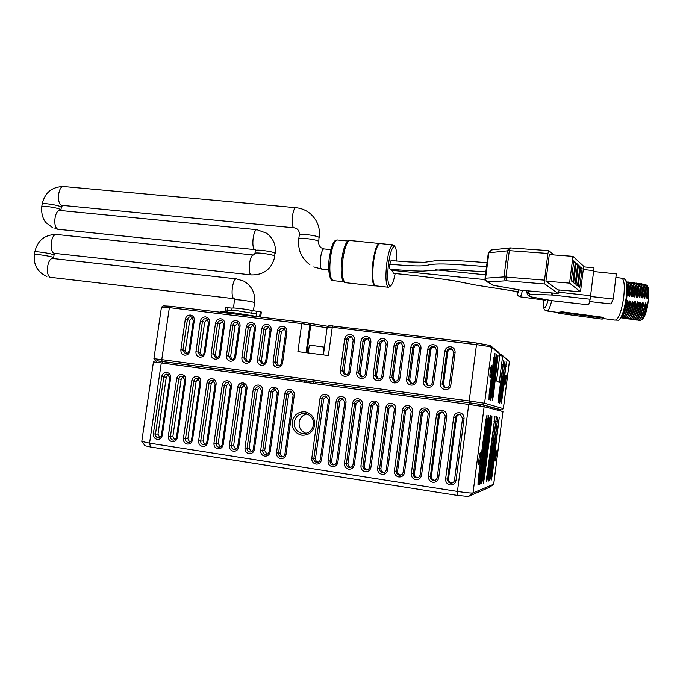 <?xml version="1.0" encoding="UTF-8"?>
<svg xmlns="http://www.w3.org/2000/svg" width="683" height="683" viewBox="0 0 683 683"><rect width="100%" height="100%" fill="white"/><g stroke="black" fill="none" stroke-linecap="round" stroke-linejoin="round"><path stroke-width="1.02" d="M141.808 441.474L145.078 445.768L150.525 446.989L457.431 495.431L468.325 496.464L489.745 487.175M489.711 487.201L493.724 484.179L502.97 411.533L484.136 406.675L468.734 404.413L153.444 361.862L141.782 441.431L149.56 443.147L150.525 446.989M502.97 411.533L493.672 484.247L473.02 492.955L468.325 496.464M457.431 495.431L457.439 491.444C466.019 492.725 471.21 493.237 473.02 492.955L484.136 406.675M468.734 404.413L457.439 491.444L149.56 443.147L161.29 362.827M496.336 450.78L496.259 450.848C495.269 454.443 494.834 457.858 494.962 461.102L495.013 461.127C495.61 461.23 496.993 450.464 496.336 450.78M480.405 452.727L480.286 452.82C479.483 453.691 478.151 464.158 478.792 464.568L478.877 464.602C479.671 464.696 481.259 452.351 480.405 452.727M478.083 480.311L477.989 485.152L479.184 479.936L486.885 420.054L487.013 414.982L485.861 419.9L478.083 480.311M479.901 479.688L479.799 484.469L480.969 479.329L488.558 420.301L488.695 415.307L487.56 420.156L479.901 479.688M481.669 479.09L481.566 483.803L482.71 478.74L490.189 420.549L490.326 415.623L489.216 420.404L481.669 479.09M483.393 478.51L483.282 483.154L484.401 478.168L491.769 420.779L491.914 415.921L490.821 420.643L483.393 478.51M486.723 477.383L486.595 481.908L487.671 477.058L494.987 416.519L486.723 477.383M488.302 476.845L488.174 481.31L489.233 476.538L496.447 416.801L488.302 476.845M489.839 476.324L489.711 480.738L490.744 476.025L497.864 417.074L489.839 476.324M491.342 475.82L491.205 480.175L492.221 475.522L499.247 417.347L491.342 475.82M464.064 418.594C464.158 415.392 462.647 413.42 459.539 412.677C456.346 412.558 454.391 414.043 453.674 417.151L445.615 478.92C445.512 482.138 447.015 484.145 450.131 484.956C453.324 485.126 455.288 483.649 456.022 480.525L464.064 418.594L462.536 418.38L460.564 414.752L459.531 414.436C457.405 414.359 456.107 415.349 455.621 417.415L453.674 417.151M446.776 416.186C446.87 413.01 445.376 411.046 442.294 410.304C439.135 410.184 437.188 411.67 436.471 414.76L428.395 476.264C428.292 479.466 429.778 481.464 432.86 482.266C436.036 482.437 437.982 480.969 438.708 477.852L446.776 416.186L445.29 415.981L443.258 412.336L442.311 412.062C440.202 411.986 438.913 412.976 438.435 415.033L436.471 414.76M429.633 413.813C429.735 410.637 428.25 408.69 425.193 407.947C422.06 407.836 420.13 409.313 419.413 412.387L411.32 473.635C411.209 476.819 412.686 478.809 415.742 479.603C418.884 479.773 420.822 478.305 421.548 475.206L429.633 413.813L428.19 413.608L426.107 409.945L425.236 409.706C423.153 409.629 421.863 410.62 421.385 412.66L419.413 412.387M412.634 411.448C412.737 408.289 411.268 406.351 408.238 405.617C405.13 405.506 403.218 406.983 402.5 410.039L394.381 471.022C394.27 474.19 395.73 476.171 398.761 476.965C401.877 477.127 403.798 475.667 404.524 472.585L412.634 411.448L411.226 411.251L409.117 407.589L408.306 407.367C406.231 407.299 404.959 408.28 404.481 410.312L402.5 410.039M395.773 409.108C395.884 405.967 394.433 404.029 391.427 403.303C388.345 403.192 386.441 404.66 385.724 407.708L377.588 468.427C377.468 471.586 378.92 473.558 381.925 474.344C385.016 474.506 386.928 473.054 387.645 469.981L395.773 409.108L394.407 408.921L392.264 405.25L391.513 405.053C389.464 404.976 388.192 405.958 387.722 407.99L385.724 407.708M379.056 406.786C379.167 403.662 377.733 401.732 374.754 401.006C371.689 400.904 369.802 402.364 369.093 405.403L360.931 465.857C360.812 469.008 362.246 470.963 365.226 471.748C368.291 471.91 370.186 470.459 370.912 467.403L379.056 406.786L377.725 406.598L375.565 402.936L374.865 402.757C372.824 402.68 371.569 403.653 371.091 405.676L369.093 405.403M362.477 404.481C362.588 401.365 361.17 399.453 358.216 398.735C355.177 398.624 353.307 400.084 352.59 403.115L344.42 463.313C344.292 466.446 345.709 468.393 348.663 469.17C351.711 469.332 353.589 467.889 354.306 464.841L362.477 404.481L361.179 404.302L359.002 400.639L358.344 400.477C356.33 400.409 355.075 401.373 354.605 403.388L352.59 403.115M346.033 402.202C346.144 399.094 344.744 397.19 341.807 396.481C338.802 396.371 336.941 397.83 336.224 400.836L328.036 460.786C327.908 463.902 329.308 465.849 332.245 466.617C335.259 466.771 337.129 465.336 337.846 462.297L346.033 402.202L344.77 402.022L341.97 398.215C339.963 398.146 338.725 399.111 338.247 401.117L336.224 400.836M329.718 399.939C329.838 396.849 328.446 394.945 325.543 394.236C322.555 394.134 320.711 395.585 319.994 398.582L311.789 458.276C311.661 461.384 313.045 463.322 315.956 464.081C318.944 464.235 320.805 462.801 321.522 459.779L329.718 399.939L328.497 399.768L325.723 395.969C323.733 395.901 322.496 396.866 322.026 398.863L319.994 398.582M170.673 377.853C170.818 374.89 169.563 373.08 166.883 372.414C164.133 372.329 162.4 373.729 161.709 376.606L153.351 433.842C153.197 436.813 154.452 438.665 157.124 439.374C159.89 439.51 161.623 438.127 162.323 435.225L170.673 377.853L169.785 377.725L167.267 374.105C165.431 374.053 164.279 374.984 163.818 376.896L161.709 376.606M185.699 379.936C185.844 376.965 184.572 375.146 181.874 374.472C179.1 374.395 177.367 375.795 176.666 378.681L168.325 436.147C168.163 439.135 169.435 440.987 172.133 441.713C174.916 441.841 176.658 440.458 177.358 437.547L185.699 379.936L184.777 379.808L182.241 376.171C180.389 376.12 179.236 377.05 178.767 378.971L176.666 378.681M200.845 382.036C200.99 379.056 199.709 377.229 196.986 376.555C194.185 376.47 192.444 377.878 191.744 380.772L183.411 438.477C183.257 441.474 184.538 443.335 187.253 444.061C190.062 444.198 191.821 442.806 192.521 439.886L200.845 382.036L199.897 381.908L197.327 378.254C195.466 378.194 194.305 379.133 193.835 381.063L191.744 380.772M216.11 384.162C216.255 381.165 214.957 379.33 212.217 378.647C209.399 378.561 207.632 379.97 206.94 382.881L198.616 440.825C198.471 443.839 199.76 445.709 202.501 446.434C205.327 446.571 207.094 445.171 207.803 442.243L216.11 384.162L215.136 384.025L212.541 380.354C210.663 380.294 209.493 381.234 209.024 383.172L206.94 382.881M231.503 386.296C231.639 383.291 230.333 381.438 227.567 380.764C224.724 380.67 222.957 382.087 222.248 385.016L213.95 443.19C213.796 446.212 215.111 448.091 217.868 448.825C220.72 448.962 222.496 447.561 223.204 444.616L231.503 386.296L230.487 386.151L227.874 382.471C225.979 382.412 224.801 383.351 224.331 385.297L222.248 385.016M247.015 388.448C247.152 385.425 245.829 383.573 243.046 382.89C240.177 382.796 238.393 384.222 237.693 387.159L229.403 445.572C229.257 448.611 230.572 450.498 233.355 451.232C236.233 451.378 238.026 449.969 238.734 447.015L247.015 388.448L245.965 388.303L243.327 384.606C241.415 384.538 240.228 385.485 239.759 387.44L237.693 387.159M262.648 390.625C262.784 387.585 261.444 385.724 258.644 385.033C255.749 384.939 253.956 386.373 253.248 389.319L244.975 447.971C244.83 451.028 246.17 452.923 248.971 453.666C251.865 453.811 253.675 452.394 254.383 449.423L262.648 390.625L261.572 390.471L258.908 386.749C256.979 386.689 255.784 387.637 255.314 389.6L253.248 389.319M278.408 392.81C278.544 389.762 277.196 387.893 274.361 387.201C271.45 387.107 269.64 388.533 268.94 391.496L260.675 450.396C260.539 453.461 261.888 455.365 264.714 456.116C267.634 456.261 269.452 454.844 270.161 451.856L278.408 392.81L277.298 392.657L274.609 388.917C272.671 388.858 271.467 389.805 270.997 391.777L268.94 391.496M294.305 395.013C294.433 391.957 293.067 390.078 290.215 389.378C287.278 389.284 285.46 390.719 284.751 393.69L276.504 452.838C276.367 455.911 277.733 457.823 280.585 458.583C283.522 458.728 285.349 457.303 286.066 454.315L294.305 395.013L293.161 394.859L290.437 391.103C288.482 391.035 287.27 391.999 286.8 393.971L284.751 393.69M292.204 421.855C291.889 429.018 295.09 433.466 301.801 435.191C308.725 435.498 313.027 432.143 314.701 425.133C314.983 417.919 311.764 413.48 305.036 411.798C298.13 411.533 293.852 414.888 292.204 421.855M462.536 418.38L454.511 480.192L456.022 480.525M445.615 478.92L447.578 479.125C447.519 481.267 448.518 482.608 450.592 483.137L450.729 483.163C452.795 483.197 454.05 482.207 454.511 480.192M452.556 482.872L451.659 482.89C449.516 482.411 448.475 481.071 448.526 478.877L447.578 479.125L455.621 417.415L456.517 417.535C456.927 415.648 458.097 414.649 460.035 414.547M448.526 478.877L456.517 417.535M445.29 415.981L437.24 477.528L438.708 477.852M428.395 476.264L430.367 476.469C430.299 478.604 431.297 479.936 433.346 480.465L433.474 480.482C435.523 480.525 436.779 479.543 437.24 477.528M435.208 480.234L434.499 480.226C432.382 479.748 431.357 478.424 431.408 476.239L430.367 476.469L438.435 415.033L439.425 415.162C439.818 413.309 440.962 412.31 442.857 412.182M431.408 476.239L439.425 415.162M428.19 413.608L420.113 474.89L421.548 475.206M411.32 473.635L413.3 473.84C413.232 475.957 414.214 477.289 416.254 477.818L416.374 477.835C418.406 477.878 419.652 476.896 420.113 474.89M418.022 477.613L417.492 477.588C415.401 477.11 414.385 475.786 414.444 473.626L413.3 473.84L421.385 412.66L422.478 412.814L425.825 409.843M414.444 473.626L422.478 412.814M411.226 411.251L403.132 472.269L404.524 472.585M394.381 471.022L396.379 471.227C396.302 473.345 397.275 474.659 399.299 475.189L399.41 475.197C401.433 475.248 402.671 474.275 403.132 472.269M401.006 475.001L400.622 474.975C398.556 474.497 397.549 473.182 397.617 471.031L396.379 471.227L404.481 410.312L405.668 410.474L408.929 407.52M397.617 471.031L405.668 410.474M394.407 408.921L386.296 469.673L387.645 469.981M377.588 468.427L379.594 468.64C379.517 470.741 380.482 472.055 382.48 472.576L382.582 472.593C384.597 472.645 385.835 471.671 386.296 469.673M384.153 472.405L383.897 472.388C381.848 471.91 380.858 470.596 380.926 468.461L379.594 468.64L387.722 407.99L388.994 408.161L392.187 405.215M380.926 468.461L388.994 408.161M377.725 406.598L369.588 467.095L370.912 467.403M360.931 465.857L362.946 466.071C362.869 468.171 363.826 469.477 365.806 469.989L365.9 470.006C367.906 470.058 369.127 469.093 369.588 467.095M367.445 469.827L367.309 469.819C365.285 469.341 364.304 468.034 364.372 465.908L362.946 466.071L371.091 405.676L372.466 405.864L375.573 402.936M364.372 465.908L372.466 405.864M361.179 404.302L353.026 464.542L354.306 464.841M344.42 463.313L346.443 463.526C346.358 465.61 347.305 466.916 349.269 467.428L349.363 467.437C351.344 467.496 352.565 466.532 353.026 464.542M350.883 467.266L350.857 467.266C348.851 466.788 347.886 465.49 347.954 463.373L346.443 463.526L354.605 403.388L356.065 403.593L359.096 400.673M347.954 463.373L356.065 403.593M344.77 402.022L336.599 462.007L337.846 462.297M328.036 460.786L330.068 460.999C329.991 463.083 330.922 464.372 332.877 464.884L332.954 464.892C334.926 464.952 336.138 463.988 336.599 462.007M334.465 464.722C332.519 464.218 331.588 462.929 331.673 460.863L330.068 460.999L338.247 401.117L339.801 401.331L342.755 398.428M331.673 460.863L339.801 401.331M328.497 399.768L320.31 459.497L321.522 459.779M311.789 458.276L313.83 458.498C313.745 460.564 314.675 461.853 316.605 462.365L316.681 462.374C318.645 462.434 319.849 461.469 320.31 459.497M318.193 462.203C316.323 461.657 315.426 460.385 315.52 458.378L313.83 458.498L322.026 398.863L323.665 399.094L326.551 396.208M315.52 458.378L323.665 399.094M169.785 377.725L161.444 434.994L162.323 435.225M153.351 433.842L155.476 434.081C155.374 436.061 156.211 437.282 157.986 437.76L158.038 437.769C159.856 437.829 160.992 436.907 161.444 434.994M157.986 434.098L155.476 434.081L163.818 376.896L166.276 377.238L157.986 434.098L159.677 437.504M166.276 377.238L168.462 374.566M184.777 379.808L176.462 437.316L177.358 437.547M168.325 436.147L170.443 436.386C170.34 438.375 171.185 439.604 172.978 440.083L173.03 440.091C174.857 440.151 176.001 439.229 176.462 437.316M172.876 436.394L170.443 436.386L178.767 378.971L181.149 379.304L172.876 436.394L174.643 439.843M181.149 379.304L183.403 376.606M199.897 381.908L191.59 439.647L192.521 439.886M183.411 438.477L185.52 438.708C185.417 440.706 186.271 441.944 188.081 442.43L188.132 442.439C189.976 442.499 191.129 441.568 191.59 439.647M187.876 438.708L185.52 438.708L193.835 381.063L196.141 381.387L187.876 438.708L189.729 442.2M196.141 381.387L198.463 378.664M215.136 384.025L206.838 441.995L207.803 442.243M198.616 440.825L200.717 441.056C200.623 443.062 201.485 444.309 203.303 444.787L203.363 444.795C205.216 444.855 206.377 443.924 206.838 441.995M203.005 441.039L200.717 441.056L209.024 383.172L211.252 383.479L203.005 441.039L204.934 444.573M211.252 383.479L213.634 380.738M230.487 386.151L222.206 444.368L223.204 444.616M213.95 443.19L216.041 443.421C215.948 445.436 216.818 446.682 218.654 447.169L218.714 447.177C220.583 447.237 221.744 446.298 222.206 444.368M218.244 443.387L216.041 443.421L224.331 385.297L226.483 385.596L218.244 443.387L220.268 446.964M226.483 385.596L228.933 382.83M245.965 388.303L237.701 446.759L238.734 447.015M229.403 445.572L231.486 445.803C231.392 447.817 232.271 449.081 234.124 449.568L234.184 449.576C236.07 449.636 237.24 448.697 237.701 446.759M233.612 445.751L231.486 445.803L239.759 387.44L241.833 387.731L233.612 445.751L235.729 449.371M241.833 387.731L244.352 384.939M261.572 390.471L253.316 449.166L254.383 449.423M244.975 447.971L247.058 448.202C246.964 450.234 247.852 451.497 249.722 451.984L249.782 452.001C251.677 452.061 252.855 451.113 253.316 449.166M249.099 448.142L247.058 448.202L255.314 389.6L257.303 389.873L249.099 448.142L251.31 451.805M257.303 389.873L259.89 387.073M277.298 392.657L269.059 451.591L270.161 451.856M260.675 450.396L262.75 450.618C262.656 452.658 263.553 453.93 265.439 454.426L265.499 454.434C267.412 454.494 268.598 453.546 269.059 451.591M264.714 450.549L262.75 450.618L270.997 391.777L272.901 392.042L264.714 450.549L267.019 454.246M272.901 392.042L275.556 389.216M293.161 394.859L284.931 454.041L286.066 454.315M276.504 452.838L278.57 453.06C278.476 455.109 279.381 456.381 281.285 456.884L281.353 456.893C283.283 456.953 284.478 456.005 284.931 454.041M280.448 452.974L278.57 453.06L286.8 393.971L288.627 394.228L280.448 452.974C280.337 454.861 281.148 456.107 282.864 456.714M288.627 394.228L291.351 391.376M294.253 422.111C293.955 427.985 296.516 431.758 301.946 433.432L302.475 433.526C308.4 433.782 312.08 430.913 313.506 424.911C313.83 419.294 311.431 415.563 306.334 413.727L305.241 413.505C299.325 413.275 295.671 416.143 294.253 422.111M306.104 433.346C301.126 431.494 298.795 427.831 299.128 422.35C300.016 417.791 302.637 414.991 307.009 413.941M156.859 360.812L469.161 402.731L482.633 404.72L501.689 409.902L503.38 408.656L509.398 361.614L501.271 354.4L499.982 354.059L498.564 352.206L499.973 353.999M329.112 325.578L476.896 343.062L490.274 345.504L498.564 352.206M328.105 326.346L302.458 322.12L170.195 306.232L163.271 305.873M170.195 306.232L169.358 307.64L161.453 307.23M155.263 360.504L153.906 358.695L161.76 359.625L169.358 307.64L301.792 323.597L302.458 322.12M308.511 323.187L309.877 325.014L301.792 323.597L297.899 351.634L328.386 355.536L332.271 327.268L327.225 327.012M306.044 352.676L309.877 325.014L310.722 325.339L309.365 323.511M327.131 327.755L310.722 325.339L306.915 352.787M332.894 325.774L332.271 327.268L476.486 344.642L476.896 343.062M490.274 345.504L491.777 347.416C490.112 346.657 485.015 345.735 476.486 344.642L469.178 400.947L161.76 359.625L162.144 361.333M469.161 402.731L469.178 400.947L484.58 403.235L491.777 347.416L499.965 353.982L496.498 380.943L499.273 382.403L502.637 356.133L499.794 355.493M501.271 354.4L502.637 356.133L509.364 361.529L508.092 359.915M509.39 361.555L503.345 408.63L484.58 403.235L482.633 404.72M503.337 408.656L501.715 409.885L500.255 409.757M500.118 410.79L500.229 409.68L492.827 407.691M492.674 408.869L492.819 407.503L480.909 404.49L469.366 402.782L156.868 360.735M195.936 351.728C195.782 354.699 197.071 356.509 199.778 357.166C202.586 357.243 204.337 355.826 205.037 352.923L209.442 322.291C209.587 319.328 208.298 317.535 205.583 316.903C202.791 316.861 201.041 318.287 200.35 321.172L195.936 351.728L198.019 352.052L200.589 355.672C202.45 355.715 203.611 354.776 204.08 352.846L205.037 352.923M211.124 353.726C210.979 356.705 212.268 358.524 215.008 359.181C217.834 359.258 219.593 357.841 220.293 354.929L224.698 324.169C224.835 321.189 223.537 319.388 220.797 318.756C217.979 318.713 216.229 320.139 215.529 323.042L211.124 353.726L213.207 354.042L215.794 357.679C217.672 357.73 218.842 356.782 219.311 354.844L220.293 354.929M226.432 355.732C226.286 358.72 227.593 360.547 230.35 361.213C233.202 361.29 234.969 359.873 235.678 356.944L240.066 326.056C240.211 323.076 238.896 321.266 236.139 320.626C233.296 320.583 231.528 322.009 230.828 324.92L226.432 355.732L228.506 356.048L231.119 359.702C233.014 359.753 234.192 358.806 234.662 356.859L235.678 356.944M241.859 357.755C241.722 360.761 243.046 362.596 245.82 363.262C248.689 363.339 250.473 361.913 251.182 358.976L255.57 327.968C255.698 324.963 254.375 323.144 251.6 322.513C248.732 322.461 246.956 323.896 246.256 326.815L241.859 357.755L243.925 358.071L246.563 361.742C248.475 361.794 249.662 360.837 250.132 358.882L251.182 358.976M257.414 359.796C257.278 362.81 258.609 364.654 261.418 365.328C264.304 365.414 266.105 363.979 266.805 361.025L271.185 329.889C271.322 326.875 269.981 325.048 267.181 324.408C264.295 324.357 262.503 325.8 261.802 328.728L257.414 359.796L259.472 360.112L262.135 363.8C264.065 363.851 265.26 362.895 265.73 360.931L266.805 361.025M273.098 361.853C272.961 364.876 274.31 366.728 277.136 367.411C280.047 367.497 281.857 366.054 282.566 363.091L286.937 331.827C287.065 328.805 285.716 326.969 282.89 326.32C279.979 326.269 278.177 327.712 277.469 330.657L273.098 361.853L275.147 362.169L277.161 365.704L277.836 365.866C279.774 365.917 280.978 364.961 281.447 362.997L282.566 363.091M440.535 383.812C440.433 386.971 441.927 388.917 445 389.643C448.168 389.745 450.106 388.251 450.831 385.161L455.1 352.513C455.194 349.354 453.7 347.434 450.626 346.742C447.467 346.674 445.529 348.176 444.812 351.25L440.535 383.812L442.49 384.111L444.206 387.568L445.461 387.995C447.57 388.064 448.868 387.073 449.346 385.016L450.831 385.161M423.486 381.575C423.383 384.725 424.86 386.655 427.908 387.381C431.05 387.474 432.979 385.989 433.696 382.915L437.982 350.413C438.076 347.263 436.599 345.35 433.551 344.667C430.418 344.599 428.489 346.093 427.78 349.15L423.486 381.575L425.458 381.882L427.234 385.366L428.403 385.741C430.486 385.81 431.776 384.819 432.254 382.77L433.696 382.915M406.581 379.355C406.479 382.489 407.939 384.418 410.961 385.135C414.077 385.229 415.99 383.752 416.707 380.687L421.001 348.321C421.104 345.188 419.644 343.284 416.613 342.601C413.505 342.542 411.601 344.027 410.884 347.075L406.581 379.355L408.562 379.663L410.389 383.172L411.473 383.513C413.548 383.573 414.82 382.591 415.298 380.551L416.707 380.687M389.822 377.161C389.711 380.277 391.154 382.198 394.151 382.907C397.241 383.001 399.145 381.524 399.862 378.476L404.165 346.247C404.268 343.131 402.825 341.235 399.82 340.561C396.738 340.493 394.842 341.978 394.125 345.017L389.822 377.161L391.803 377.468L393.673 380.986L394.689 381.293C396.746 381.353 398.01 380.371 398.488 378.348L399.862 378.476M373.191 374.976C373.08 378.083 374.506 379.996 377.486 380.704C380.551 380.798 382.437 379.321 383.154 376.282L387.466 344.198C387.577 341.09 386.143 339.203 383.163 338.529C380.107 338.469 378.228 339.946 377.511 342.968L373.191 374.976L375.189 375.291L377.093 378.817L378.049 379.099C380.089 379.159 381.345 378.177 381.823 376.154L383.154 376.282M356.705 372.816C356.586 375.915 358.003 377.81 360.957 378.51C363.988 378.604 365.866 377.136 366.583 374.113L370.903 342.157C371.014 339.067 369.597 337.189 366.643 336.523C363.612 336.463 361.742 337.931 361.034 340.945L356.705 372.816L358.712 373.123L360.65 376.666L361.538 376.922C363.561 376.982 364.807 376 365.285 373.985L366.583 374.113M340.347 370.673C340.228 373.755 341.628 375.641 344.556 376.342C347.57 376.427 349.431 374.967 350.148 371.953L354.477 340.134C354.597 337.06 353.188 335.191 350.259 334.525C347.254 334.465 345.393 335.934 344.684 338.93L340.347 370.673L342.362 370.98L344.326 374.523L345.163 374.754C347.169 374.813 348.407 373.84 348.885 371.834L350.148 371.953M180.867 349.756C180.713 352.71 181.985 354.511 184.675 355.169C187.458 355.237 189.2 353.828 189.891 350.942L194.305 320.429C194.459 317.475 193.187 315.691 190.489 315.068C187.714 315.025 185.981 316.442 185.289 319.32L180.867 349.756L182.959 350.072L185.494 353.683C187.347 353.726 188.508 352.787 188.969 350.866L189.891 350.942M491.606 365.695L491.444 365.781C490.65 366.643 489.421 377.042 490.061 377.434L490.095 377.468C490.812 378.134 492.383 365.892 491.606 365.695M489.13 394.501L488.985 399.675L490.121 394.876L494.799 358.558L494.962 353.256L493.843 357.875L489.13 394.501M490.778 395.124L490.633 400.221L491.751 395.491L496.353 359.685L496.524 354.46L495.423 359.019L490.778 395.124M492.383 395.73L492.238 400.75L493.331 396.08L498.035 355.63L496.959 360.129L492.383 395.73M498.411 397.984L498.249 402.731L499.256 398.3L503.721 360.026L498.411 397.984M499.811 398.505L499.649 403.192L500.63 398.821L505.044 361.042L499.811 398.505M501.177 399.017L501.006 403.636L501.971 399.316L506.334 362.041L501.177 399.017M504.737 385.186C505.275 385.724 506.641 375.044 506.043 374.924L505.941 374.976C504.968 378.553 504.558 381.951 504.711 385.169L504.737 385.186M260.804 317.117L235.319 312.976C226.824 311.986 221.762 311.67 220.148 312.02L219.917 312.191M201.57 355.63L200.298 352.53L198.019 352.052L202.424 321.522L200.35 321.172M209.442 322.291L208.486 322.265L206.676 318.884L205.916 318.679C204.055 318.654 202.894 319.601 202.424 321.522L204.678 322.171L200.298 352.53M208.486 322.265L204.08 352.846M204.678 322.171L207.427 319.354M216.724 357.653L215.401 354.511L213.207 354.042L217.604 323.392L215.529 323.042M224.698 324.169L223.7 324.143L221.907 320.754L221.113 320.54C219.234 320.506 218.065 321.454 217.604 323.392L219.772 324.032L215.401 354.511M223.7 324.143L219.311 354.844M219.772 324.032L222.615 321.189M231.998 359.685L230.632 356.509L228.506 356.048L232.894 325.27L230.828 324.92M240.066 326.056L239.05 326.03L237.257 322.641L236.429 322.41C234.534 322.376 233.355 323.332 232.894 325.27L234.986 325.902L230.632 356.509M239.05 326.03L234.662 356.859M234.986 325.902L237.923 323.05M247.391 361.734L245.974 358.524L243.925 358.071L248.313 327.166L246.256 326.815M255.57 327.968L254.511 327.934L252.736 324.545L251.865 324.297C249.961 324.263 248.774 325.219 248.313 327.166L250.328 327.797L245.974 358.524M254.511 327.934L250.132 358.882M250.328 327.797L253.359 324.92M262.912 363.8L261.435 360.556L259.472 360.112L263.851 329.078L261.802 328.728M271.185 329.889L270.101 329.846L268.342 326.465L267.429 326.201C265.508 326.167 264.312 327.123 263.851 329.078L265.781 329.701L261.435 360.556M270.101 329.846L265.73 360.931M265.781 329.701L268.914 326.815M278.553 365.875L277.025 362.596L275.147 362.169L279.509 331.007L277.469 330.657M286.937 331.827L285.81 331.784L284.068 328.395L283.121 328.122C281.183 328.079 279.979 329.044 279.509 331.007L281.37 331.614L277.025 362.596M285.81 331.784L281.447 362.997M281.37 331.614L284.598 328.719M445.376 387.987L443.455 384.435L442.49 384.111L446.759 351.591L444.812 351.25M455.1 352.513L453.606 352.437L452.334 349.303L450.626 348.586C448.526 348.543 447.237 349.542 446.759 351.591L447.698 352.104C448.372 349.687 449.935 348.757 452.377 349.329M453.606 352.437L449.346 385.016M443.455 384.435L447.698 352.104M428.42 385.75L426.516 382.215L425.458 381.882L429.735 349.491L427.78 349.15M437.982 350.413L436.531 350.328L435.173 347.143L433.577 346.503C431.494 346.46 430.213 347.459 429.735 349.491L430.768 350.02C431.4 347.69 432.894 346.751 435.25 347.195M436.531 350.328L432.254 382.77M426.516 382.215L430.768 350.02M411.593 383.522L409.715 380.004L408.562 379.663L412.848 347.416L410.884 347.075M421.001 348.321L419.584 348.245L418.167 345.009L416.664 344.437C414.598 344.394 413.326 345.385 412.848 347.416L413.983 347.946C414.572 345.7 415.998 344.744 418.278 345.094M419.584 348.245L415.298 380.551M409.715 380.004L413.983 347.946M393.673 380.986L394.885 381.31L393.058 377.819L391.803 377.468L396.106 345.359L394.125 345.017M404.165 346.247L402.791 346.179L401.305 342.9L399.897 342.388C397.848 342.345 396.584 343.336 396.106 345.359L397.327 345.897C397.882 343.72 399.265 342.764 401.467 343.02M402.791 346.179L398.488 378.348M393.058 377.819L397.327 345.897M378.339 379.125L376.529 375.65L375.189 375.291L379.5 343.31L377.511 342.968M387.466 344.198L386.126 344.13L384.589 340.826L383.265 340.356C381.225 340.313 379.97 341.304 379.5 343.31L380.815 343.865C381.336 341.756 382.668 340.783 384.802 340.962M386.126 344.13L381.823 376.154M376.529 375.65L380.815 343.865M361.905 376.948L360.146 373.507L358.712 373.123L363.032 341.287L361.034 340.945M370.903 342.157L369.605 342.098L368.017 338.768L366.762 338.341C364.748 338.298 363.501 339.28 363.032 341.287L364.432 341.85C364.935 339.793 366.216 338.828 368.282 338.939M369.605 342.098L365.285 373.985M360.146 373.507L364.432 341.85M345.607 374.788L343.891 371.373L342.362 370.98L346.691 339.272L344.684 338.93M354.477 340.134L353.213 340.074L351.583 336.728L350.405 336.343C348.398 336.301 347.169 337.282 346.691 339.272L348.185 339.844C348.663 337.854 349.901 336.881 351.899 336.932M353.213 340.074L348.885 371.834M343.891 371.373L348.185 339.844M186.536 353.623L185.315 350.567L182.959 350.072L187.373 319.67L185.289 319.32M194.305 320.429L193.383 320.404L191.564 317.032L190.839 316.844C188.986 316.81 187.834 317.757 187.373 319.67L189.695 320.327L185.315 350.567M193.383 320.404L188.969 350.866M189.695 320.327L192.367 317.527M260.684 317.083L261.324 312.046L252.155 310.517C246.153 309.109 232.118 307.444 232.1 308.135L225.603 307.504L224.963 311.977M231.793 310.278L232.1 308.135M252.155 310.517L251.805 312.985M345.325 282.677C344.317 282.711 343.344 281.627 342.396 279.415C340.962 274.617 340.817 267.591 341.97 258.328C342.866 252.036 344.138 247.229 345.777 243.891L346.921 242.098M380.218 243.583L379.842 243.549C377.358 244.557 375.274 250.541 373.592 261.495C372.022 276.231 372.713 284.35 375.676 285.861L388.286 287.236M390.591 285.861L388.644 287.27L388.012 287.091C385.733 284.128 385.34 276.052 386.826 262.861C388.49 251.865 390.514 245.854 392.879 244.83L393.912 245.393M395.158 273.576C394.023 279.543 392.716 283.454 391.257 285.306L389.651 285.793C387.551 283.018 387.193 275.497 388.576 263.237C390.445 251.378 392.554 245.871 394.911 246.717L395.09 246.913C396.422 248.928 396.925 253.641 396.618 261.06M485.861 271.919L448.014 269.392L422.948 271.125C415.418 271.125 404.498 270.477 390.189 269.187C389.617 268.88 389.489 267.224 389.814 264.236L391.035 260.582L409.262 261.956L424.476 262.289L436.249 260.641C442.089 259.753 455.484 260.257 487.056 262.682M518.704 289.823L517.791 291.667L475.88 285.084L454.229 280.807C435.284 277.921 414.974 275.445 393.306 273.379L392.571 270.408M485.109 279.62L391.854 270.34L391.385 269.298M486.783 281.644L493.613 285.323L486.398 281.422L485.024 278.34L485.579 278.194C485.493 280.175 486.253 281.422 487.867 281.942L506.308 280.764L544.803 284L558.105 293.485L521.419 290.284L493.288 285.281M491.521 249.935L488.9 252.608L485.579 278.194L503.977 276.914L507.358 250.635L509.518 247.963L510.295 247.92M553.964 254.955L548.859 250.661L547.903 253.453L509.313 250.652L488.336 252.821M559.223 289.976L558.105 293.485M544.803 284L544.522 280.158L547.903 253.453M527.259 293.946L529.573 296.601M528.104 290.881L529.47 294.151L526.866 292.111L527.404 294.663L529.692 296.644M526.866 292.111L526.721 290.762L526.866 292.111M552.556 293.016L552.351 295.03L551.044 292.887M590.146 299.231L588.695 304.857L552.521 300.776L529.957 296.67L529.47 294.151L552.351 295.03L590.146 299.231L594.031 267.958M520.105 296.823L545.555 300.23L546.332 299.675M547.194 311.03L558.549 312.549L561.588 311.755L561.494 312.498L602.602 318.005L602.696 317.262L603.789 317.86M602.696 317.262L561.588 311.755M561.494 312.498L558.446 313.266L558.481 312.541L558.395 313.215M558.754 313.309L602.167 319.132L603.746 318.534L602.602 318.005M256.407 313.967L238.094 310.902L227.439 310.355L227.191 312.14M642.208 319.533C644.3 317.672 646.092 313.181 647.595 306.052L648.807 296.004C648.97 290.907 648.5 287.526 647.382 285.853L647.032 285.374C648.133 286.997 648.662 290.198 648.619 294.979L647.689 298.702L647.356 293.622L646.058 298.48L645.717 293.408L644.419 298.266L644.078 293.186L642.78 298.044L642.447 292.973L641.141 297.831L640.808 292.751L639.501 297.609L639.168 292.537L637.862 297.395L637.529 292.315L636.232 297.173L635.899 292.102L634.592 296.951L634.259 291.88L632.953 296.738L632.62 291.667L631.314 296.516L630.99 291.453L629.683 296.302L629.35 291.231L628.044 296.081C628.403 290.873 628.138 287.065 627.267 284.657L627.711 291.018L627.079 284.521M621.214 317.706C623.016 316.34 624.663 312.233 626.174 305.395L627.566 300.546L627.814 305.608L629.205 300.768L629.444 305.83L630.844 300.981L631.083 306.044L632.484 301.203L632.723 306.266L634.114 301.416L634.362 306.479L635.753 301.638L635.993 306.701L637.393 301.852L637.632 306.923L639.032 302.074L639.271 307.137L640.671 302.287L640.91 307.359L642.31 302.509L642.549 307.572L643.941 302.723L644.189 307.794L645.58 302.945L645.828 308.016L647.219 303.167L647.313 306.684C645.725 314.052 643.898 318.423 641.824 319.781L641.235 319.9M647.219 303.167C646.033 310.765 644.393 315.879 642.293 318.526M645.922 308.024C644.59 313.984 643.053 317.919 641.311 319.823L639.604 320.464C641.772 320.566 643.856 316.417 645.828 308.016M629.35 291.231C629.274 285.631 628.471 282.506 626.934 281.857L626.542 281.806M626.806 281.823L628.428 283.573L629.444 291.24M628.633 284.145L628.889 284.871C629.769 287.27 630.033 291.086 629.683 296.302M626.174 305.395L625.97 302.987M627.242 292.461L627.711 291.018M627.805 291.026L628.044 296.081M648.807 296.004L648.619 294.979M647.313 306.684L647.595 306.052M626.26 305.403C624.919 311.585 623.408 315.58 621.735 317.373L621.154 317.8M627.566 300.546C626.354 308.426 624.723 313.617 622.683 316.118M621.334 317.697L621.897 318.09C623.929 318.15 625.901 313.992 627.814 305.608M627.899 305.625C626.559 311.789 625.047 315.768 623.366 317.578L622.093 318.133M629.205 300.768C628.001 308.588 626.371 313.779 624.322 316.323M622.947 317.919L623.502 318.312C625.543 318.398 627.523 314.24 629.444 305.83M629.538 305.839C628.198 311.986 626.678 315.964 624.996 317.783L623.502 318.312M630.844 300.981C629.632 308.818 628.001 314.001 625.952 316.519M624.552 318.141L625.107 318.526C627.165 318.611 629.154 314.453 631.083 306.044M631.177 306.061C629.837 312.182 628.317 316.161 626.627 317.979L625.107 318.526M632.484 301.203C631.263 309.032 629.632 314.206 627.583 316.724M626.166 318.355L626.721 318.739C628.787 318.833 630.785 314.675 632.723 306.266M632.808 306.274C631.476 312.379 629.957 316.34 628.266 318.184L626.721 318.739M634.114 301.416C632.91 309.22 631.271 314.385 629.214 316.921M627.771 318.577L628.326 318.952C630.409 319.038 632.424 314.88 634.362 306.479M634.447 306.496C633.115 312.575 631.596 316.536 629.897 318.389L628.326 318.952M635.753 301.638C634.55 309.399 632.919 314.564 630.853 317.117M629.385 318.799L629.931 319.166C632.031 319.26 634.055 315.111 635.993 306.701M636.086 306.71C634.755 312.78 633.226 316.741 631.527 318.594L629.939 319.174M637.393 301.852C636.206 309.553 634.575 314.701 632.501 317.305M630.998 319.021L631.544 319.388C633.653 319.482 635.685 315.324 637.632 306.923M637.726 306.932C636.385 312.993 634.866 316.946 633.15 318.799L631.544 319.388M639.032 302.074C637.837 309.792 636.197 314.94 634.114 317.527M632.603 319.234L633.15 319.601C635.284 319.695 637.316 315.546 639.271 307.137M639.365 307.154C638.024 313.19 636.496 317.143 634.78 319.004L633.158 319.601M640.671 302.287C639.484 309.954 637.845 315.102 635.753 317.723M634.217 319.456L634.763 319.815C636.906 319.917 638.955 315.759 640.91 307.359M641.004 307.367C639.664 313.395 638.135 317.339 636.411 319.209L634.772 319.815M642.31 302.509C641.115 310.167 639.476 315.307 637.393 317.928M635.83 319.678L636.377 320.028C638.528 320.131 640.586 315.981 642.549 307.572M642.643 307.589L640.543 314.931L638.033 319.431L636.377 320.037M640.543 314.931L639.032 318.116M643.941 302.723L641.209 314.086L642.08 315.136L644.189 307.794M637.435 319.892L637.99 320.25C639.237 320.549 640.603 318.85 642.08 315.136M644.282 307.802C642.942 313.787 641.414 317.732 639.681 319.618L638.204 320.293M645.58 302.945C644.428 310.406 642.814 315.503 640.739 318.235M639.049 320.114L639.604 320.464M619.421 319.601C622.563 317.074 625.013 309.783 626.772 297.728C627.754 288.781 627.421 282.924 625.79 280.175L623.972 278.647M615.946 320.096L618.61 320.216C621.854 317.604 624.39 310.056 626.217 297.557C627.225 288.286 626.892 282.224 625.201 279.373M630.99 291.453C630.904 285.844 630.093 282.719 628.548 282.07L627.566 282.19M628.42 282.036L630.059 283.812L631.075 291.462M630.264 284.384L630.52 285.101C631.399 287.534 631.664 291.342 631.314 296.516M632.62 291.667C632.535 286.057 631.715 282.933 630.161 282.284L629.18 282.395M630.033 282.25L631.69 284.034L632.714 291.675M632.151 285.349C633.03 287.765 633.303 291.556 632.953 296.738M634.259 291.88C634.165 286.279 633.346 283.146 631.775 282.497L630.802 282.608M631.647 282.463L633.32 284.273L634.353 291.897M635.899 292.102C635.805 286.493 634.968 283.36 633.397 282.711L632.415 282.822M633.261 282.677L634.959 284.512L635.984 292.111M635.164 285.101L635.412 285.81C636.3 288.226 636.565 292.017 636.232 297.173M637.529 292.315C637.435 286.723 636.599 283.59 635.019 282.924L634.029 283.027M634.874 282.89L636.59 284.751L637.623 292.333M636.804 285.349L637.043 286.04C637.931 288.457 638.204 292.239 637.862 297.395M639.168 292.537C639.066 286.937 638.221 283.804 636.633 283.138L635.642 283.24M636.488 283.103L638.503 285.818L639.262 292.546M638.434 285.588L639.501 297.609M640.808 292.751L640.048 286.023L638.229 283.351L637.256 283.454M638.101 283.317L639.86 285.221L640.893 292.768M640.073 285.836L640.312 286.51C641.2 288.943 641.474 292.717 641.141 297.831M642.447 292.973C642.327 287.355 641.465 284.222 639.86 283.565L638.87 283.667M639.715 283.539L641.491 285.46L642.532 292.981M641.713 286.083L641.943 286.749C642.831 289.216 643.113 292.981 642.78 298.044M644.078 293.186C643.967 287.577 643.096 284.435 641.474 283.778L640.492 283.872M641.337 283.752L643.13 285.69L644.171 293.203M643.582 286.988C644.47 289.438 644.743 293.195 644.419 298.266M645.717 293.408C645.597 287.791 644.718 284.657 643.087 283.991L642.105 284.085M642.951 283.966L644.769 285.938L645.811 293.417M644.991 286.587L645.204 287.21C646.101 289.669 646.383 293.425 646.058 298.48M647.356 293.622C647.228 288.004 646.349 284.871 644.709 284.205L643.719 284.299M644.564 284.179L646.4 286.177L647.45 293.639M646.639 286.851L646.844 287.449C647.732 289.934 648.013 293.673 647.689 298.702M645.469 284.623L647.032 285.374M633.534 284.871L633.781 285.571C634.669 287.995 634.934 291.795 634.592 296.951M589.557 301.544L611.106 303.952L613.24 299L590.539 296.482M593.629 271.535L616.322 273.926L613.24 299M580.678 267.087L582.129 268.402L579.73 287.654L578.262 286.467L580.678 267.087M580.533 268.282L582.129 268.402M572.952 256.347L549.286 254.614L545.922 281.174L557.866 289.865L580.507 291.812L583.692 266.276L572.952 256.347L569.596 283.146L580.507 291.812M545.922 281.174L569.596 283.146M577.485 285.844L575.991 284.632L578.433 265.055L579.918 266.396L577.485 285.844M573.669 282.753L576.145 262.972L577.656 264.338L575.197 283.991L573.669 282.753M572.858 282.096L571.304 280.833L573.805 260.846L575.342 262.246L572.858 282.096M578.288 266.268L579.918 266.396M575.991 264.21L577.656 264.338M573.643 262.118L575.342 262.246M323.059 354.853L324.126 347.118L309.339 345.077M478.143 479.825L479.184 479.936M486.885 420.054L485.861 419.908M479.961 479.227L480.969 479.329M488.558 420.301L487.56 420.165M481.728 478.638L482.71 478.74M490.189 420.549L489.216 420.412M483.444 478.066L484.401 478.168M491.769 420.779L490.821 420.651M486.774 476.965L487.671 477.058M494.834 421.24L493.937 421.121M488.354 476.444L489.233 476.538M496.285 421.462L495.414 421.343M489.89 475.931L490.744 476.025M497.702 421.676L496.857 421.556M491.393 475.436L492.221 475.522M499.085 421.881L498.266 421.761M305.668 414.018L305.728 413.591M500.093 410.782L500.229 409.68M491.419 407.264L491.256 408.511M490.701 408.366L490.855 407.162M480.909 404.49L480.695 406.103M469.144 404.464L469.366 402.782M315.589 382.045L315.367 383.667M313.668 383.436L313.898 381.814M306.146 380.764L305.916 382.386M304.456 382.19L304.678 380.576M162.759 361.444L162.537 362.997M489.096 394.723L490.121 394.876M494.799 358.558L493.775 358.379M490.753 395.337L491.751 395.491M496.353 359.685L495.363 359.514M492.358 395.935L493.331 396.08M497.864 360.778L496.9 360.607M498.385 398.172L499.256 398.3M503.542 364.884L502.679 364.731M499.785 398.684L500.63 398.821M504.857 365.832L504.02 365.687M501.151 399.196L501.971 399.316M506.146 366.762L505.326 366.617M227.499 307.589L226.85 312.114M256.099 316.144L256.817 311.072M259.583 316.844L260.308 311.679M260.616 317.074L261.324 312.046M253.444 310.671L254.563 302.765L254.093 302.432C251.344 301.229 234.619 299.026 234.739 299.88L234.73 299.922M234.406 298.736L234.115 298.667C230.188 297.771 232.476 278.416 236.455 278.895L236.736 278.929M254.571 302.723C255.468 293.229 251.89 286.032 243.848 281.148L236.455 278.895L52.847 258.516C47.229 257.858 45.087 276.282 50.653 277.358L234.243 298.71M46.871 276.453C37.539 272.193 33.382 264.927 34.389 254.648C34.252 253.777 48.484 255.749 52.506 257.158L53.633 257.773L53.658 258.609M53.633 257.739L54.034 255.118L52.915 254.486C48.894 253.06 34.662 251.088 34.799 251.976L34.79 252.018M56.8 234.5L56.407 234.457C50.875 233.834 48.869 252.001 54.333 253.282L55.016 253.41L54.042 255.075M255.024 253.461L255.041 253.384C254.998 252.061 271.868 254.204 274.455 255.852L274.865 256.321C271.928 268.743 264.184 274.959 251.626 274.942L251.156 274.848C247.434 273.712 249.628 254.571 253.427 255.024L253.675 255.049M274.873 256.253L274.856 253.026C272.278 251.353 255.399 249.21 255.433 250.567L255.425 250.635M255.203 249.662L254.75 249.526C251.122 248.16 253.205 229.292 256.945 229.719L257.209 229.744M60.343 210.492L59.959 210.449C54.512 209.86 52.642 227.781 57.995 229.275L255.024 249.636M52.907 227.9L46.094 222.743C45.249 221.932 40.895 216.784 41.757 206.684C41.68 205.429 55.878 207.393 59.822 209.194L60.907 210.543M60.924 209.963L61.325 207.367L60.232 206.531C56.288 204.721 42.09 202.749 42.167 204.029L42.158 204.089M63.886 186.544L63.502 186.51C58.14 185.947 56.399 203.628 61.649 205.318L294.1 227.84M296.354 228.498L293.784 227.695C290.565 226.124 292.597 207.333 295.952 207.717L296.183 207.743M318.79 241.611L319.012 237.343C316.784 235.456 299.316 233.321 299.308 234.926L299.299 235.02M298.753 238.896L298.77 238.802C298.77 237.24 316.238 239.383 318.466 241.227L318.773 241.697C318.457 244.044 319.217 246.051 321.044 247.716L323.973 248.919C320.856 248.552 318.645 267.89 321.667 269.085L328.762 269.905M324.194 248.945L330.888 249.619M337.607 240.015L337.189 239.972C334.414 240.903 332.186 246.631 330.521 257.149L330.461 257.585C329.078 271.527 330.043 279.21 333.355 280.636L343.711 281.763M350.183 240.518L349.764 240.476C346.998 241.449 344.753 247.408 343.045 258.336C341.5 273.046 342.396 281.174 345.726 282.719L374.719 285.878M375.667 285.861L375.104 285.912C372.124 284.401 371.424 276.239 372.995 261.418C374.685 250.405 376.785 244.386 379.287 243.37L379.646 243.404M389.814 264.236C429.12 267.608 424.613 264.987 432.723 264.338C439.852 263.536 451.659 263.894 486.544 266.652M510.432 247.912L509.313 250.652L505.932 276.965L506.308 280.764C504.66 280.226 503.883 278.946 503.977 276.914L544.522 280.158M485.024 278.374L488.345 252.787L491.017 249.995L510.355 247.903L548.859 250.661M521.035 290.215L521.599 290.292M480.456 279.134L485.263 280.039M435.404 269.776L485.485 274.831M593.74 270.639L583.291 269.529M552.112 300.699L588.695 304.857M558.865 292.213L590.633 295.722M519.029 289.882C517.953 294.057 517.313 294.621 517.125 291.581M522.41 290.386C521.479 294.706 520.677 296.849 519.985 296.806C517.868 296.081 516.903 294.339 517.065 291.573M548.236 300.016C545.068 310.202 543.395 310.167 543.224 299.914M551.736 300.657C549.926 307.76 548.321 311.209 546.912 310.987C545.205 309.04 543.446 313.326 543.173 299.905M603.695 318.602L615.135 320.131C618.619 319.405 621.479 311.755 623.716 297.207L623.792 296.533C624.834 285.793 624.194 279.697 621.88 278.229L621.504 278.177M559.71 312.703L559.804 311.969M638.503 285.818L638.938 287.048L640.048 286.023M450.729 483.163L451.659 482.89M433.474 480.482L434.499 480.226M416.374 477.835L417.492 477.588M399.41 475.197L400.622 474.975M382.582 472.593L383.897 472.388M365.9 470.006L367.309 469.819M349.363 467.437L350.857 467.266M332.954 464.892L334.388 464.756M316.681 462.374L318.022 462.254M158.806 437.769L158.038 437.769M173.832 440.091L173.03 440.091M188.978 442.43L188.132 442.439M204.243 444.778L203.363 444.795M219.644 447.152L218.714 447.177M235.165 449.551L234.184 449.576M250.815 451.958L249.782 452.001M266.601 454.383L265.499 454.434M282.523 456.825L281.353 456.893M305.489 433.483L301.946 433.432M163.391 305.788L161.581 307.119M329.172 325.535L327.311 326.944M161.453 307.188L153.906 358.695M156.868 360.726L156.646 362.212M496.524 380.96L499.982 354.042M327.234 326.978L323.392 354.895M200.734 355.689L200.051 355.544M215.939 357.696L215.239 357.55M231.272 359.719L230.538 359.565M246.725 361.759L245.957 361.597M262.306 363.817L261.504 363.638M278.007 365.883L277.161 365.704M444.206 387.568L445.162 387.867M427.234 385.366L428.284 385.673M410.389 383.172L411.533 383.496M377.093 378.817L378.237 379.116M360.65 376.666L361.734 376.939M344.326 374.523L345.35 374.779M185.639 353.692L184.991 353.563M233.577 307.99L234.525 298.787M49.27 277.136L50.841 277.4M34.389 254.648L34.799 251.976C37.514 240.45 44.711 234.611 56.407 234.457L253.427 255.024L255.041 253.384L255.297 249.739M55.016 253.41L251.353 274.916M275.275 253.436C276.154 245.009 273.26 238.273 266.601 233.21L256.945 229.719L60.326 210.492M54.947 228.668L58.405 229.386M41.757 206.684L42.167 204.029C44.839 192.615 51.959 186.775 63.502 186.51L295.952 207.717C301.331 208.221 306.112 210.202 310.287 213.651C317.373 220.054 320.387 228.079 319.328 237.727M62.477 205.515L61.333 207.316M297.131 229.01C298.83 230.444 299.555 232.416 299.308 234.926L298.77 238.802C297.626 249.619 301.331 258.251 309.894 264.722M321.864 269.17L313.77 266.933M332.945 280.593C330.35 281.925 327.191 270.741 329.411 257.175C332.749 238.615 335.976 240.382 337.189 239.972L348.031 241.039M380.243 243.583L349.764 240.476C348.663 240.168 347.34 241.312 345.777 243.891M379.842 243.549L392.879 244.83M395.09 246.913L393.86 245.334M492.631 285.067L493.365 285.306M493.485 285.332L521.155 290.258M521.539 290.309L558.148 293.511M583.624 266.84L594.039 267.924M529.82 296.661L552.248 300.751M615.887 277.435L621.88 278.229M603.832 317.808L603.746 318.5M624.347 278.698L622.614 278.468M631.895 284.623L632.151 285.34M643.352 286.322L643.574 286.98M308.246 352.957L309.339 345.052"/></g></svg>

